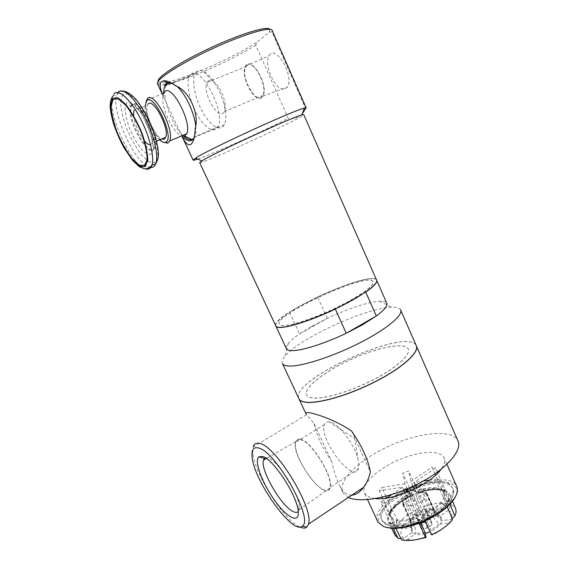 <?xml version="1.0" encoding="UTF-8"?>
<svg xmlns="http://www.w3.org/2000/svg" width="569" height="569" viewBox="0 0 569 569"><rect width="100%" height="100%" fill="white"/><g stroke="black" fill="none" stroke-linecap="round" stroke-linejoin="round"><path stroke-width="0.43" stroke-dasharray="2.85 2.13" d="M145.109 106.14L145.109 106.175C144.803 115.635 152.648 133.665 159.654 139.839M148.203 103.949L147.371 105.237C144.085 112.065 154.725 136.588 161.873 138.9M190.843 74.653L189.356 76.666C185.821 83.75 189.683 101.638 197.279 114.81C204.819 128.089 214.584 133.992 218.041 126.723C226.284 113.117 200.523 63.664 190.843 74.653M189.356 76.666L165.935 85.912L164.832 91.901C164.356 104.419 173.645 126.603 182.862 135.379M193.702 138.48L194.904 136.603C195.999 134.035 196.248 130.322 195.665 125.457M177.45 86.751C174.918 84.383 172.649 83.088 170.65 82.861M164.69 91.716L163.58 93.337L162.748 97.989C162.193 110.251 173.787 133.445 181.639 135.899M145.956 101.773L145.714 104.426C145.301 115.685 155.607 137.62 163.395 142.236M132.413 104.54L131.446 106.126C126.197 118.331 150.501 161.112 154.846 147.25C159.839 136.809 138.672 96.445 132.413 104.54M150.55 144.746L152.293 142.933C156.198 134.725 139.668 103.145 134.697 109.362L133.914 110.628L147.371 105.237M133.537 115.521C134.995 125.173 138.758 133.793 144.839 141.389M194.214 137.449L195.167 128.786M175.103 85.528L171.852 83.351M163.388 93.416L163.673 96.986L162.371 93.814M208.432 80.826L207.223 82.256C201.412 91.901 219.207 122.47 224.236 111.666C225.31 109.476 225.502 106.353 224.812 102.285C222.408 91.858 218.297 84.724 212.479 80.883L208.432 80.826M196.618 71.559L195.075 73.629C191.369 80.898 195.231 99.184 202.977 112.612C210.672 126.162 220.729 132.15 224.357 124.682C225.971 121.247 226.206 116.119 225.068 109.305C222.586 93.921 211.54 74.688 203.19 71.196C200.508 69.973 198.318 70.094 196.618 71.559M182.215 136.674L163.673 96.986M247.223 65.279L245.936 66.715C239.67 76.289 257.003 106.41 262.558 95.564C268.227 87.398 254.101 59.439 247.223 65.279M285.709 88.579L287.224 87.029C294.906 76.73 275.517 43.223 269.144 55.741C262.714 65.243 277.636 94.746 285.709 88.579M261.52 97.768C254.243 103.515 239.805 75.101 245.502 66.175C251.071 54.382 269.678 86.623 262.871 96.31L261.52 97.768M306.136 107.847L305.66 108.608L271.996 31.985L269.215 32.141L257.017 42.07L255.73 45.143L288.22 118.345C294.137 119.376 298.881 117.776 302.452 113.537M199.698 162.663C201.817 164.526 303.647 117.555 303.754 114.639M197.628 159.107C212.216 154.199 261.327 132.058 288.22 118.345M416.224 515.827L415.64 513.16L420.363 509.838L425.704 509.134L426.352 511.773L421.593 515.137L416.224 515.827L422.042 528.637L427.426 528.011L432.156 524.618L431.466 521.901L426.117 522.548L421.43 525.898L422.042 528.637M421.43 525.898L415.64 513.16M426.117 522.548L420.363 509.838M431.466 521.901L425.704 509.134M432.156 524.618L426.352 511.773M427.426 528.011L421.593 515.137M421.074 523.217C417.767 524.077 415.128 524.177 413.158 523.53L411.259 522.086L410.953 520.706C410.711 514.86 428.528 506.666 433.528 510.322L434.56 511.367C435.491 514.625 432.476 518.046 425.512 521.609M401.565 498.736L404.068 495.336L409.858 494.489L409.275 491.751L415.121 489.39L415.747 492.121L420.946 488.522L424.446 489.511L419.225 493.131L425.157 492.27L422.731 495.713L416.771 496.566L417.426 499.404L411.423 501.815L410.811 498.963L405.505 502.64L403.485 502.313L402.091 501.559L407.376 497.903L401.565 498.736L403.137 502.185L403.677 505.037L402.091 501.559M409.275 491.751L410.832 495.179L405.633 498.771L404.068 495.336M420.946 488.522L422.504 491.972L416.672 492.825L415.121 489.39M425.157 492.27L426.729 495.77L426.608 493.686L424.446 489.511M417.426 499.404L419.026 502.925L424.31 499.226L422.731 495.713M405.505 502.64L407.098 506.14L413.016 505.336L411.423 501.815M425.199 533.502C420.776 534.711 417.248 534.86 414.616 533.95C412.717 533.21 411.792 531.994 411.842 530.301C411.543 522.826 433.72 512.626 440.1 517.306C443.82 521.296 440.491 526.09 430.107 531.688M409.858 494.489L408.57 491.644M407.304 488.856L405.036 483.863L402.859 473.259L408.578 470.94L410.932 481.474L413.101 486.26M385.903 496.246L381.856 487.441L405.036 483.863M405.633 498.771L412.831 515.4L413.876 523.992L404.694 525.102L398.741 522.925L391.934 509.077L394.402 507.911L393.848 505.137L393.848 507.52L391.799 509.091L386.714 498.017L380.718 502.114L391.038 524.504L394.402 525.756C396.223 524.141 396.835 522.129 396.23 519.725L396.685 520.713C397.269 522.392 396.885 523.807 395.54 524.959L394.53 525.671L395.832 528.295M407.376 497.903L405.149 493.003M403.898 490.258L402.518 487.22L379.253 490.755L381.856 487.441M391.771 494.561L402.518 487.22M393.094 528.295L391.166 524.426L392.176 523.715C393.513 522.577 393.89 521.168 393.314 519.497L392.859 518.515C393.464 520.912 392.852 522.904 391.038 524.504M403.677 505.037L403.35 505.258L411.017 522.05L412.369 532.171L403.905 538.203L400.853 538.366M419.225 493.131L416.828 487.825M415.583 485.073L414.388 482.42L423.293 481.047M437.397 472.106L435.541 467.931L414.388 482.42M426.01 492.982L426.33 492.761L433.87 509.518L440.036 516.14L448.216 510.286L451.167 504.483L445.243 490.065L444.282 490.734L441.572 490.627L440.498 488.764L441.267 489.71C442.54 490.734 443.905 490.819 445.356 489.973L437.824 473.059M413.016 505.336L407.098 506.14M406.159 489.333L405.932 488.209L406.394 489.233M407.66 492.021L410.811 498.963M419.004 523.274L416.664 517.143L418.77 522.79L408.307 499.788L406.785 492.37M413.058 505.514L420.811 522.591M424.31 499.226L419.026 502.925M416.771 496.566L411.899 485.798L414.481 497.306L408.307 499.788M447.277 506.815L446.494 504.909L445.335 505.059C443.642 505.116 442.362 504.362 441.48 502.783L441.039 501.787C442.433 503.892 444.304 504.923 446.629 504.888L436.437 482.071L411.899 485.798M424.68 499.177L432.34 516.147L438.976 524.255L448.749 523.103L452.568 519.604M416.672 492.825L422.504 491.972M414.36 489.048L415.747 492.121M416.629 492.654L427.518 516.111L424.581 506.495L408.578 470.94M391.799 509.091L389.26 512.513L382.816 498.501M382.204 497.171L379.253 490.755M418.279 492.427L412.468 494.973L411.408 493.017L418.891 508.771L421.721 518.423L410.832 495.179M412.582 494.717L410.768 490.706M409.495 487.903L402.859 473.259M389.26 512.513L391.458 510.5L391.316 508.551L391.963 511.054L390.462 512.356L389.395 512.498L396.252 526.417L402.233 528.615L411.444 527.527L410.384 518.907L403.137 502.185M452.106 518.494L451.032 519.483L441.302 520.663L434.695 512.598L427.099 495.713L426.729 495.77M446.629 504.888L448.948 501.346C446.629 501.389 444.773 500.364 443.379 498.273L443.82 499.269C444.695 500.834 445.975 501.588 447.654 501.524L448.806 501.367L449.837 503.864M448.948 501.346L438.827 478.65L436.437 482.071M429.567 480.08L438.827 478.65M418.77 522.79L424.915 520.336L414.481 497.306M431.537 534.81L432.198 535.066L430.953 530.031L419.061 503.103M424.915 520.336L422.788 514.696L425.128 520.777M391.316 508.551C389.857 511.047 389.402 513.259 389.971 515.18L392.859 518.515M445.356 489.973L441.764 488.999L438.329 489.176L436.921 487.797C431.43 487.078 424.83 488.053 417.134 490.713M436.921 487.797L438.4 489.93L440.698 489.753L441.651 489.084L447.547 503.416L444.602 509.177L436.459 514.988L430.328 508.401L422.824 491.751M411.408 493.017C403.919 496.488 398.065 500.528 393.848 505.137M391.166 524.426L388.364 521.922C386.82 519.362 387.162 516.225 389.395 512.498M418.293 492.491C427.39 489.297 435.171 488.159 441.651 489.084M391.934 509.077C396.842 503.601 403.734 498.835 412.596 494.788M394.829 534.803C393.954 532.385 394.431 529.59 396.252 526.417M424.581 506.495C433.493 503.409 441.146 502.384 447.547 503.416M398.741 522.925C403.499 517.456 410.213 512.74 418.891 508.771M403.905 538.203C400.612 536.019 400.057 532.819 402.233 528.615M426.387 511.538C433.429 509.184 439.503 508.394 444.602 509.177M404.694 525.102C408.514 520.77 413.841 517.015 420.662 513.828M412.369 532.171L411.031 529.277L411.444 527.527M427.518 516.111L436.459 514.988M413.876 523.992L421.721 518.423M411.017 522.05L410.171 519.966L410.384 518.907M424.118 509.219L430.328 508.401M403.35 505.258L402.838 504.625L402.781 502.235M405.277 498.821L410.797 495.009M401.586 539.846L407.333 539.533L415.832 533.452L414.474 523.274L406.771 506.367M394.402 525.756L384.025 503.216L380.718 502.114M405.932 488.209L384.025 503.216M426.33 492.761L426.992 493.522L427.099 495.713M420.768 522.506L414.474 523.274M432.34 516.147L426.764 520.116M424.951 532.42L415.832 533.452M438.976 524.255L430.953 530.031M415.285 539.881L407.333 539.533M448.749 523.103C445.015 527.648 439.496 531.638 432.198 535.066M440.036 516.14C441.53 517.2 441.957 518.708 441.302 520.663M448.216 510.286C451.893 512.178 452.832 515.244 451.032 519.483M451.167 504.483L455.463 508.323M418.756 522.719C408.891 526.055 400.818 527.036 394.53 525.671M446.494 504.909C441.736 510.713 434.538 515.834 424.901 520.272M445.243 490.065L449.56 493.778C450.541 495.884 450.292 498.416 448.806 501.367M396.23 519.725C401.607 520.763 408.414 519.902 416.664 517.143M424.346 517.541C408.499 524.312 395.974 526.275 386.771 523.437C383.904 522.349 382.069 520.735 381.251 518.587C373.228 500.798 440.555 469.83 451.537 486.26C457.554 493.06 444.709 508.501 424.346 517.541M422.788 514.696C430.84 510.941 436.921 506.638 441.039 501.787M443.379 498.273C444.674 495.649 444.83 493.423 443.848 491.595L440.498 488.764M441.764 488.999L435.605 475.2M434.986 473.806L431.992 467.092L435.541 467.931M410.932 481.474L431.992 467.092M433.87 509.518L434.545 510.322L434.695 512.598M362.41 324.849L363.627 324.152M336.841 308.22L364.686 292.701M275.666 325.667C275.41 322.886 280.033 318.398 289.536 312.196L299.536 333.896L312.239 326.094L327.289 318.348C349.21 308.156 366.656 302.438 379.644 301.2C383.385 301.022 385.718 301.591 386.643 302.9M286.2 348.271C285.887 346.976 286.627 345.276 288.412 343.164C290.745 340.454 294.458 337.36 299.55 333.882L327.303 318.341M282.565 363.804C281.449 362.076 282.203 359.622 284.82 356.443C298.49 338.854 366.571 307.537 391.757 307.26C396.387 307.104 399.289 307.872 400.455 309.579L400.811 310.389M311.684 326.414L312.801 325.788M327.289 318.348L317.559 296.926L289.536 312.196M317.559 296.926C344.38 284.109 373.726 275.325 376.55 279.976L376.678 280.197M329.543 421.899L328.925 421.807C326.734 421.622 325.24 422.539 324.451 424.545C318.05 437.995 353.143 484.496 358.406 468.856C359.174 466.736 359.11 463.735 358.214 459.844C355.099 444.986 338.171 422.803 329.543 421.899M298.234 511.517L299.059 509.781L299.244 506.623C299.002 493.231 277.373 459.937 267.892 458.031L265.439 457.881M300.624 439.787C311.506 441.21 334.039 478.109 329.728 487.654C328.889 490.073 327.075 490.812 324.28 489.873C312.559 486.523 291.904 451.637 295.944 442.177C296.669 440.036 298.234 439.24 300.624 439.787M300.411 439.325C298.007 438.777 296.435 439.56 295.681 441.665C289.906 454.802 325.795 503.807 330.077 487.974C334.316 478.102 311.428 440.747 300.411 439.325M306.407 414.744L253.191 447.035L252.842 451.708C253.162 471.452 283.184 519.931 299.87 526.979M313.96 423.471C316.613 435.356 322.495 447.924 331.592 461.175L313.96 423.471L306.03 413.898M351.848 495.158L348.491 494.674C345.056 493.43 342.076 490.357 339.544 485.457C336.371 478.685 333.726 470.591 331.592 461.175M351.521 430.961L370.376 471.929M412.831 515.4L418.3 511.552M387.347 525.016C384.466 523.914 382.617 522.278 381.799 520.116C373.712 502.185 441.267 471.118 452.327 487.676C457.142 493.714 449.012 505.813 432.981 515.073C417.02 524.369 396.671 528.651 387.347 525.016M269.215 32.141L269.813 29.311M158.146 81.31L159.213 82.398C167.528 86.324 229.584 60.449 257.017 42.07M271.996 31.985L272.245 30.69M157.613 84.077L158.474 84.632C159.761 85.087 161.994 85.037 165.152 84.496M167.094 84.127C186.568 80.229 231.54 60.378 255.73 45.143M275.624 325.575C271.712 314.671 370.746 269.749 376.507 279.884M283.974 325.582C281.52 325.66 279.984 325.29 279.372 324.472C271.584 315.795 367.41 271.719 372.937 281.442C375.412 284.571 361.407 295.204 339.679 306.015C318 316.833 293.44 325.347 283.974 325.582M284.023 325.681C281.563 325.752 280.026 325.383 279.415 324.565C271.626 315.88 367.446 271.811 372.98 281.534C375.455 284.671 361.45 295.304 339.721 306.115C318.043 316.933 293.483 325.447 284.023 325.681M298.597 398.037C291.385 378.997 406.309 327.218 416.081 345.255M312.338 397.816C309.536 397.411 307.687 396.529 306.805 395.171C302.587 388.456 323.576 371.884 349.871 359.857C376.109 347.723 403.826 341.891 408.016 348.619C411.558 353.954 397.262 367.382 373.84 379.48C350.483 391.6 323.32 399.502 312.338 397.816M312.381 397.909C309.579 397.503 307.729 396.621 306.847 395.263C302.623 388.542 323.612 371.97 349.914 359.942C376.145 347.808 403.862 341.976 408.058 348.712C411.6 354.053 397.304 367.482 373.883 379.573C350.525 391.692 323.363 399.594 312.381 397.909M298.64 398.129C291.42 379.082 406.344 327.303 416.124 345.347L416.344 345.774M348.399 497.462L343.086 493.017C336.528 481.573 359.082 459.795 388.783 446.245C418.379 432.518 451.224 428.82 457.704 440.292M375.248 498.579L370.17 497.591L364.807 493.728C360.198 485.741 375.419 470.485 396.131 461.039C416.764 451.466 439.389 449.311 443.856 457.369C445.52 460.492 444.567 464.496 440.989 469.389M377.482 521.062C368.556 500.45 446.836 465.691 456.558 486.061M385.931 527.235L384.744 526.837C369.053 520.891 385.17 499.447 411.252 488.479C437.148 477 463.081 480.414 455.556 496.417M131.603 104.86L130.642 106.446C125.415 118.644 149.732 161.44 154.05 147.584C159.021 137.15 137.84 96.773 131.603 104.86M126.731 102.712L125.052 108.174C125.301 113.999 126.837 120.856 129.661 128.736C133.054 136.56 136.859 143.26 141.069 148.829C145.187 153.161 148.559 154.946 151.19 154.185L153.225 149.313C153.21 143.665 151.774 136.702 148.907 128.423C145.351 120.102 141.34 113.053 136.873 107.271C132.591 102.982 129.213 101.46 126.731 102.712M122.74 94.319L120.585 101.659C120.969 109.404 123.025 118.444 126.752 128.786C131.204 139.035 136.19 147.819 141.709 155.138L149.306 161.952L155.088 162.378L157.848 156.062C157.883 148.637 156.006 139.405 152.208 128.374C147.463 117.25 142.115 107.854 136.155 100.165L128.274 93.672L122.74 94.319M118.139 92.27L116.752 94.703C110.265 110.166 135.557 165.081 149.789 167.286M114.035 93.864L112.676 96.289C106.446 111.481 131.09 165.472 145.372 168.844M393.314 519.497L390.846 517.15C389.715 515.045 390.021 512.498 391.757 509.504M417.561 491.659C425.256 488.999 431.857 488.031 437.355 488.757M394.289 506.083C398.499 501.474 404.346 497.434 411.835 493.963M392.176 523.715C388.086 521.225 387.51 517.441 390.462 512.356M418.414 492.989C427.084 489.966 434.517 488.885 440.698 489.753M392.987 508.935C397.688 503.714 404.26 499.162 412.71 495.293M418.62 522.136C409.253 525.294 401.558 526.233 395.54 524.959M445.335 505.059C440.776 510.585 433.919 515.464 424.759 519.689M444.282 490.734C448.934 492.797 450.058 496.396 447.654 501.524M417.12 518.146C408.876 520.898 402.063 521.752 396.685 520.713M441.48 502.783C437.369 507.64 431.295 511.951 423.244 515.699M440.925 489.731L444.282 492.569C445.271 494.404 445.114 496.637 443.82 499.269M218.041 126.723L194.904 136.603M162.748 97.989L164.832 91.901M163.58 93.337L146.411 100.165M145.109 106.175L145.714 104.426M131.446 106.126L130.642 106.446L129.554 105.002C128.231 102.427 134.554 101.723 143.544 117.477L150.33 133.118L153.125 146.482L154.05 147.584L154.846 147.25M112.676 96.289L116.752 94.703L119.967 92.121L123.551 91.296M156.511 141.162L152.293 142.933M195.238 131.233L195.018 131.908M212.479 80.883L203.19 71.196M224.812 102.285L225.068 109.305M195.075 73.629L166.482 84.902M224.357 124.682L194.15 137.584M224.243 111.673L262.558 95.564M207.223 82.249L245.936 66.715M262.871 96.31L287.224 87.029M245.502 66.175L269.144 55.741M403.208 504.447L411.259 522.086M426.608 493.686L434.56 511.367M410.953 520.706L411.842 530.301M433.528 510.322L440.1 517.306M390.398 516.175L390.846 517.15C389.95 515.834 390.327 513.8 391.97 511.054M438.4 489.93C433.094 489.347 426.416 490.435 418.357 493.188M394.402 507.911C398.698 503.295 404.779 499.155 412.646 495.499M391.522 528.217L388.364 521.922M410.171 519.966L411.031 529.277M402.838 504.625L410.484 521.389M452.469 500.948L449.56 493.778M443.848 491.595L444.282 492.569L441.572 490.627M412.468 494.973C404.395 498.736 398.186 502.918 393.855 507.52M391.465 510.507C390.114 512.641 389.616 514.198 389.971 515.18M452.327 487.676L451.537 486.26C454.233 489.575 454.069 494.276 451.053 500.364C448.685 505.379 438.329 514.881 425.626 520.486C413.45 526.176 399.488 528.039 393.712 526.823C386.685 525.457 382.532 522.705 381.251 518.587L381.799 520.116M443.223 490.684L441.267 489.71M438.329 489.184C433.144 488.693 426.43 489.852 418.172 492.662M426.992 493.522L434.545 510.322M288.412 343.164L284.82 356.443M379.644 301.2L391.757 307.26M376.55 279.976L376.799 280.538M358.214 459.844L354.466 438.258L328.925 421.807M299.244 506.623L298.277 512.008M324.451 424.545L295.944 442.177M358.406 468.856L329.728 487.654M295.681 441.665L266.384 458.507M330.077 487.974L299.059 509.781M252.003 455.499L252.842 451.708M159.213 82.398L158.474 84.632M269.528 31.658L270.403 32.028M162.201 93.885L163.936 97.612M339.544 485.457L343.086 493.017M416.124 345.347L416.551 346.322M364.807 493.728L367.51 499.568M443.856 457.369L446.921 464.297"/><path stroke-width="0.85" d="M159.654 139.839C162.073 142.037 164.064 142.826 165.629 142.2C175.501 139.334 154.185 92.334 146.702 100.763L145.109 106.14M161.873 138.9C163.659 139.611 164.918 139.085 165.65 137.314C169.825 129.028 153.445 97.662 148.203 103.949M170.65 82.861L167.3 83.928L165.935 85.912M182.862 135.379C186.476 138.9 189.534 140.294 192.045 139.554L193.702 138.48M195.665 125.457C194.221 112.641 185.53 94.098 177.45 86.751M181.639 135.899L184.491 136.069L186.668 133.765C192.486 123.11 171.76 83.394 164.69 91.716M163.395 142.236L167.791 143.168L169.662 140.97C175.046 130.429 154.078 90.364 147.442 98.572L145.956 101.773M113.032 99.419L111.09 106.481C111.567 113.971 113.644 122.74 117.314 132.783C121.688 142.755 126.538 151.311 131.873 158.459L139.17 165.124L144.64 165.593L147.143 159.498C147.065 152.314 145.152 143.374 141.397 132.669C136.745 121.88 131.553 112.733 125.806 105.244L118.252 98.871L113.032 99.419M133.914 110.628L133.537 115.521M144.839 141.389C147.129 143.9 149.028 145.024 150.55 144.746M162.371 93.814C159.989 88.024 159.64 84.013 161.326 81.772L163.609 80.748C166.738 80.592 170.572 82.185 175.103 85.528C189.008 90.357 199.641 113.523 195.167 128.786L195.018 131.908C194.378 138.722 192.905 142.947 190.601 144.576C187.912 145.557 185.117 142.926 182.215 136.674C187.834 141.845 191.817 142.143 194.15 137.584L194.214 137.449M171.852 83.351L167.499 82.711L165.878 83.657L164.498 85.684L163.388 93.416M302.452 113.537L305.66 108.608M306.2 108.003L304.337 108.096C294.486 110.023 211.611 147.99 196.611 157.464L193.097 160.031C193.019 160.472 194.534 160.166 197.628 159.107M199.634 162.535L275.894 326.158C276.548 327.026 278.163 327.424 280.752 327.36C290.83 327.161 317.274 318.021 340.667 306.35C364.117 294.692 379.174 283.248 376.507 279.884L303.754 114.639L302.004 114.824C292.758 117.015 217.187 151.66 203.012 160.209L199.698 162.663M425.512 521.609L421.074 523.217M430.107 531.688L425.199 533.502M408.57 491.644L407.304 488.856M391.771 494.561L386.707 498.024L385.903 496.246M405.149 493.003L403.898 490.258M400.853 538.366L398.193 538.509L393.094 528.295M416.828 487.825L415.583 485.073M437.824 473.059L437.397 472.106M406.394 489.233L407.66 492.021M406.785 492.37L406.159 489.333M420.811 522.591L424.951 532.42L426.117 537.477L425.406 537.236L419.004 523.274M425.128 520.777L431.537 534.81C440.954 530.472 447.959 525.4 452.568 519.604L447.277 506.815M413.101 486.26L414.36 489.048M382.816 498.501L382.204 497.171M410.768 490.706L409.495 487.903M449.837 503.864L454.837 515.991L452.106 518.494M423.293 481.047L429.567 480.08M398.193 538.509L394.829 534.803M395.832 528.295L401.586 539.846C407.817 541.318 415.754 540.45 425.406 537.236M426.117 537.477L415.285 539.881M452.469 500.948L455.463 508.323C456.459 510.471 456.253 513.025 454.837 515.991M435.605 475.2L434.986 473.806M364.686 292.701L365.732 292.117L376.337 315.98L362.41 324.849L346.229 333.27L335.319 309.074L336.841 308.22M376.799 280.538L386.643 302.9C388.129 305.389 384.687 309.749 376.315 315.98L346.244 333.256C324.337 343.776 300.901 351.08 291.577 350.618C288.924 350.532 287.238 349.978 286.52 348.953L286.2 348.271M335.319 309.074C306.698 322.787 278.035 330.745 275.937 326.257L275.666 325.667M400.455 309.579C404.075 314.6 386.913 329.145 359.295 343.107C331.741 357.083 300.354 366.991 288.355 366.002C285.353 365.789 283.426 365.056 282.565 363.804L298.597 398.037M376.678 280.197C377.617 282.395 373.968 286.363 365.732 292.117M262.515 456.466C273.163 458.55 297.985 496.808 298.277 512.008C299.216 524.398 286.42 517.242 274.258 499.859C262.039 482.718 253.987 460.84 258.767 456.85L262.515 456.466M265.439 457.881L264.542 458.351L263.468 460.179C259.905 469.702 282.025 507.512 293.775 511.823C295.78 512.676 297.267 512.577 298.234 511.517M299.87 526.979C302.879 528.381 305.183 528.43 306.783 527.143L308.476 524.12C314.373 508.999 275.887 445.755 259.741 443.507C256.256 442.59 254.073 443.763 253.191 447.035M416.344 345.774C419.616 352.225 402.624 367.773 375.512 381.6C348.456 395.455 317.559 404.246 305.261 402.176C302.16 401.693 300.112 400.683 299.123 399.161L306.022 413.898C305.681 412.646 307.089 412.297 310.247 412.852C317.787 414.303 336.485 420.711 351.521 430.961C361.777 445.669 368.058 459.325 370.376 471.929C368.897 478.145 366.649 483.259 363.619 487.284C359.942 492.206 356.023 494.831 351.848 495.158M258.418 447.974C253.859 446.814 251.718 449.325 252.003 455.499C252.103 477.996 292.637 535.891 302.345 526.097C314.337 519.71 275.481 450.726 258.418 447.974M269.813 29.311C267.572 25.641 240.58 33.791 210.445 47.867C180.302 61.893 156.866 77.22 158.146 81.31M306.136 107.847L272.245 30.69C271.989 25.954 245.004 33.678 213.19 48.337C181.362 62.946 155.97 79.319 157.364 83.529L157.613 84.077M165.152 84.496L167.094 84.127M275.894 326.158L275.624 325.575M400.811 310.389L416.081 345.255C420.178 351.4 403.656 366.977 376.365 381.038C349.138 395.135 317.651 404.182 305.219 402.084C302.118 401.6 300.069 400.597 299.081 399.068M299.123 399.161L298.64 398.129M416.551 346.322L457.704 440.292C463.038 449.346 448.18 467.583 421.736 481.9C395.377 496.268 363.648 503.103 350.113 498.145L348.399 497.462M440.989 469.389C430.712 484.304 393.215 500.926 375.248 498.579M446.921 464.297L456.558 486.061C459.041 491.104 456.331 497.498 448.429 505.244C437.276 515.976 415.903 525.806 399.794 527.612C393.037 528.402 387.624 528.039 383.556 526.51L378.001 522.193L377.482 521.062M455.556 496.417C454.105 499.511 451.608 502.733 448.066 506.09C437.177 516.567 416.337 526.154 400.612 527.918C394.68 528.615 389.786 528.388 385.931 527.235M149.789 167.286C152.684 167.997 154.718 166.745 155.885 163.538C158.836 155.465 153.666 133.829 143.978 115.585C134.334 97.271 122.634 87.05 118.139 92.27M145.372 168.844C148.502 169.847 150.664 168.652 151.873 165.266C154.754 157.215 149.491 135.564 139.782 117.285C130.109 98.935 118.459 88.664 114.035 93.864M112.506 98.316L110.514 105.628C111.005 113.366 113.153 122.42 116.951 132.79C121.453 143.075 126.46 151.902 131.972 159.277L139.497 166.169L145.152 166.667L147.755 160.387C147.677 152.976 145.7 143.737 141.816 132.662C137.015 121.503 131.638 112.05 125.699 104.305L117.89 97.726L112.506 98.316M184.491 136.069L192.045 139.554M186.668 133.765L169.662 140.97M165.629 142.2L167.791 143.168M112.676 96.289C110.656 99.447 109.853 103.359 110.251 108.025C110.614 111.951 111.716 117.214 113.565 123.807C116.19 131.588 119.604 139.476 123.814 147.471L132.399 160.188L139.398 166.809L144.768 168.837C147.122 168.965 149.491 167.777 151.873 165.266L155.885 163.538C158.858 158.011 159.669 154.263 155.785 138.402C154.775 134.512 152.286 128.025 148.317 118.928C144.135 110.912 140.045 104.44 136.048 99.511C130.721 93.408 124.867 90.891 123.551 91.296M165.65 137.314L156.511 141.162M167.499 82.711L163.609 80.748M166.482 84.902L164.498 85.684M302.004 114.824L304.337 108.096M201.888 160.871L195.416 158.189M395.405 535.948L391.522 528.217M275.937 326.257L286.52 348.953M264.542 458.351L258.767 456.85M266.384 458.507L263.468 460.179M363.627 487.292L308.476 524.12M302.345 526.097L306.783 527.143M157.364 83.529L162.201 93.885M181.959 136.183L193.097 160.031M367.51 499.568L378.001 522.193M448.066 506.09L448.429 505.244M400.612 527.918L399.794 527.612"/></g></svg>
